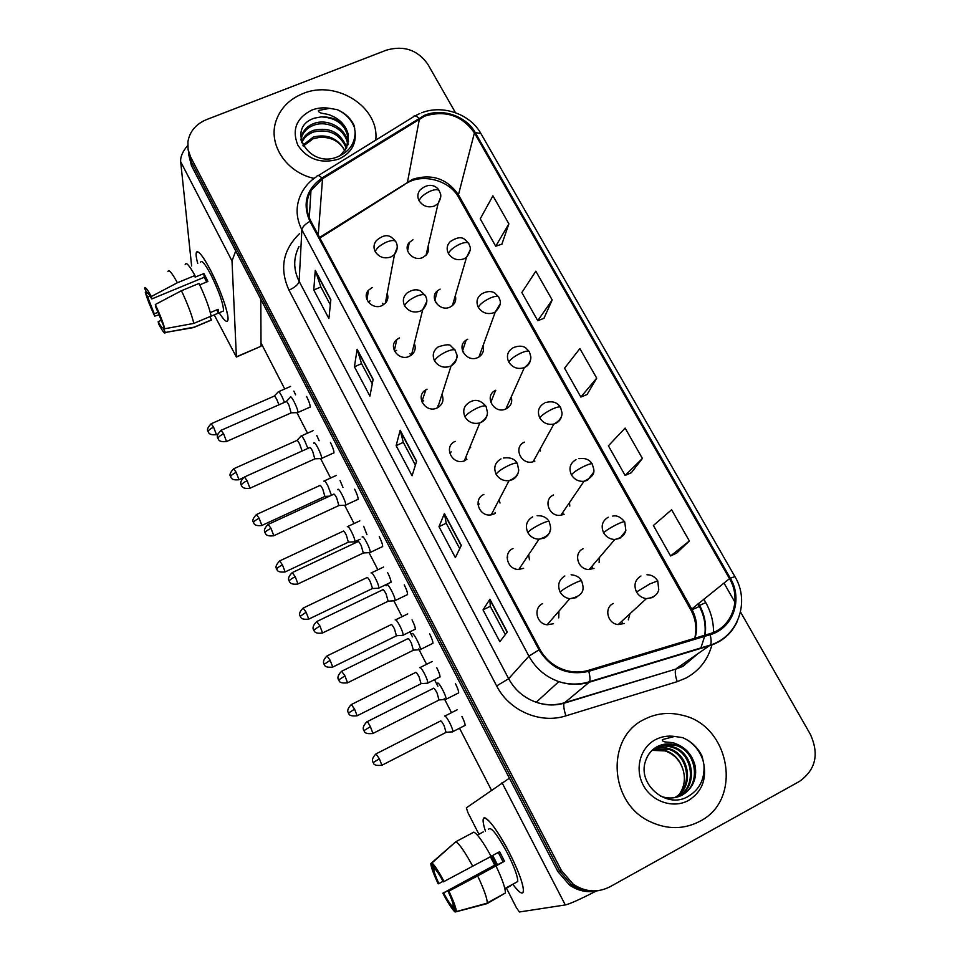 <?xml version="1.0" encoding="UTF-8"?>
<svg xmlns="http://www.w3.org/2000/svg" width="960" height="960" viewBox="0 0 960 960"><rect width="100%" height="100%" fill="white"/><g stroke="black" fill="none" stroke-linecap="round" stroke-linejoin="round"><path stroke-width="1.44" d="M399.396 337.92L396.756 339.576C387.708 346.656 398.844 361.56 409.32 356.328L411.444 355.08C415.14 351.876 416.1 348.012 414.324 343.464M394.692 351.492L396.636 350.376M427.044 389.196L425.868 389.82C414.636 396 425.64 413.748 437.148 407.928L437.724 407.64C442.752 404.4 444.168 400.008 441.948 394.452M425.868 389.82L421.812 401.808L423.696 400.704M455.184 441.372C443.1 446.316 451.956 465.504 464.268 460.92L465.468 460.44M449.568 452.88L451.224 451.908L449.568 452.88M483.828 494.484C472.692 499.092 479.232 517.224 491.232 514.836L494.292 513.888M477.984 504.708L479.244 504L477.984 504.708M512.988 548.556C502.68 552.912 507.384 569.976 518.808 569.424L523.644 568.308M507.132 557.34L507.744 557.016L507.132 557.34M542.676 603.6C533.052 607.788 536.364 623.868 547.116 624.78L553.524 623.724M372.216 287.532L368.46 290.268C361.356 297.792 372.36 310.32 381.972 305.628L385.32 303.312C387.912 300.384 388.524 297.084 387.18 293.4M368.184 301.92L370.032 300.9M440.112 289.104L437.352 290.88C428.832 297.864 439.92 312.096 450.036 307.104L452.4 305.664C455.412 302.952 456.384 299.64 455.304 295.728M435.852 302.712L436.584 302.364M467.736 339.24L466.104 340.14C455.808 346.5 466.884 363.036 477.816 357.552L478.98 356.94C482.952 354.168 484.296 350.46 483.012 345.816M462.888 351.948L463.608 351.6M495.828 390.24L495.552 390.372C483.516 395.676 493.956 414.648 505.848 408.984L506.1 408.876C510.912 406.2 512.628 402.216 511.248 396.9M495.552 390.372L491.1 401.664M524.424 442.14C512.856 446.892 521.064 465.552 533.112 461.748L534.864 461.112M553.524 494.964C542.724 499.488 549.096 517.296 560.856 515.244L564.156 514.272M583.14 548.736C573.012 553.08 577.908 570.036 589.2 569.484L593.964 568.38M613.296 603.48C603.732 607.68 607.464 623.868 618.216 624.564L624.324 623.484M412.968 239.82L409.296 242.472C402.384 249.78 413.304 262.068 422.712 257.52L426.048 255.204C428.268 252.684 428.952 249.804 428.064 246.552M470.688 447.756L470.148 446.532M500.028 503.028L499.032 499.896M529.452 559.764L528.648 554.712M558.72 617.868L558.936 611.172M540.48 450.984L540.072 449.112M569.784 506.088L569.484 502.596M599.1 562.428L599.46 557.46M628.308 619.86L629.928 613.776M408.96 244.116L408.084 244.332M437.04 292.056L436.14 292.212M465.864 340.884L465.072 340.956M302.916 93.612C289.512 99.084 280.572 108.12 276.12 120.72C267.732 144.12 286.14 172.464 314.064 178.38C286.14 172.464 267.732 144.12 276.12 120.72C280.572 108.12 289.512 99.084 302.916 93.612C336.096 79.356 379.812 107.124 375.72 140.148C379.812 107.124 336.096 79.356 302.916 93.612M644.328 719.364C605.58 737.34 608.736 803.412 650.64 821.916C667.656 829.704 684.096 829.488 699.924 821.256C743.244 799.656 729.96 725.448 682.476 715.296C669.048 711.876 656.328 713.232 644.328 719.364C605.58 737.34 608.736 803.412 650.64 821.916C667.656 829.704 684.096 829.488 699.924 821.256C743.244 799.656 729.96 725.448 682.476 715.296C669.048 711.876 656.328 713.232 644.328 719.364M424.872 116.064C445.608 109.944 462.12 115.548 474.408 132.876L729.492 578.664C742.02 599.268 732.156 627.624 709.8 633.72L588.456 670.344C580.692 672.624 572.82 672.54 564.84 670.104C553.872 666.444 545.556 659.532 539.904 649.368L310.776 220.992C305.568 210.576 305.628 200.424 310.98 190.512L322.536 178.716L424.872 116.064M424.452 115.32L321.972 178.02C306.276 189.336 302.256 203.784 309.912 221.34L539.016 649.824C550.992 668.796 567.588 675.96 588.792 671.316L710.16 634.68C733.068 628.416 743.172 599.352 730.32 578.244L475.224 132.552C466.176 115.992 442.152 107.832 424.452 115.32M188.508 153.96L191.46 165.66L557.892 871.596L559.68 871.104L571.38 884.64C579.876 890.496 589.008 892.476 598.764 890.58C589.008 892.476 579.876 890.496 571.38 884.64L559.68 871.104L191.064 161.412L559.68 871.104L561.492 870.624L573.264 884.232C585.348 892.176 597.612 893.016 610.044 886.752L799.428 781.428C815.772 769.764 819.384 754.032 810.288 734.208L740.52 612M188.1 149.64L191.064 161.412L188.1 149.64M676.752 553.044L689.364 540.972L671.604 509.76L653.4 525.516L670.584 555.96L676.908 552.972M631.308 472.74L642.396 458.448L625.116 428.076L608.4 445.812L625.128 475.452L631.464 472.668M501.912 244.092L508.884 223.848L492.924 195.804L480.24 218.832L495.72 246.252L502.068 244.044M543.936 318.336L552.204 299.964L535.824 271.188L521.856 292.548L537.744 320.688L544.08 318.288M587.052 394.536L596.7 378.144L579.876 348.588L564.564 368.184L580.86 397.056L587.208 394.464M734.916 602.196L723.996 583.056M455.46 112.68L427.824 64.26C417.636 49.908 403.812 45.216 386.352 50.16L206.532 119.604C195.924 124.044 189.72 131.436 187.92 141.744L188.088 149.568L190.668 157.116L561.492 870.624M507.288 631.968L499.86 641.7L483.024 609.9L489.9 599.208L507.288 631.968M373.14 379.356L369.924 396.12L354.408 366.792L357.144 349.236L373.14 379.356M330.84 299.712L328.896 318.552L313.776 289.98L315.264 270.396L330.84 299.712M461.316 545.388L455.364 557.604L438.984 526.656L444.408 513.552L461.316 545.388M416.616 461.22L412.068 475.776L396.132 445.644L400.176 430.26L416.616 461.22M396.132 445.644L403.32 442.368M415.392 465.132L403.284 442.32L400.176 430.26M438.984 526.656L446.22 523.224L444.408 513.552M313.776 289.98L320.88 286.98M330.312 304.764L320.844 286.908L315.264 270.396M354.408 366.792L361.548 363.648M372.276 383.856L361.524 363.588L357.144 349.236M483.024 609.9L490.296 606.312M505.296 634.584L490.272 606.276L489.9 599.208M596.7 378.144L580.86 397.056M552.204 299.964L537.744 320.688M508.884 223.848L495.72 246.252M642.396 458.448L625.128 475.452M689.364 540.972L670.584 555.96M459.72 548.676L446.196 523.188M557.892 871.596L569.508 885.048C577.956 890.868 587.028 892.824 596.724 890.952M284.496 402.372L281.88 396.336C279.828 392.484 278.58 390.996 278.148 391.872M278.976 404.796L276.756 399.408C275.268 396.624 274.38 395.544 274.08 396.168L211.44 423.636M409.032 243.816L408.264 243.984M297.072 412.668L297.864 412.296C298.296 409.02 290.688 393.96 290.268 397.236M291.108 412.908L288.888 405.024C287.328 402.108 286.392 400.992 286.068 401.676L221.376 430.176M382.404 303.252L383.64 304.716M307.872 448.428L304.764 440.856C302.616 436.836 301.308 435.264 300.852 436.164M302.136 451.008L299.58 443.916C298.032 441 297.096 439.872 296.772 440.508L233.928 468.672M331.44 495.288L327.996 486.048C325.752 481.836 324.372 480.192 323.892 481.104L323.88 481.2M324.864 496.464L322.764 489.096C321.144 486.06 320.16 484.872 319.824 485.52L256.752 514.392M325.26 496.284L261.876 525.444L259.152 518.28L256.476 514.512C250.14 521.172 254.148 522.444 253.284 522.18L253.56 522.804M354.228 541.836L354.96 541.68C355.02 539.856 353.892 536.604 351.588 531.924C349.236 527.532 347.796 525.804 347.28 526.728L347.28 526.74M348.36 542.208L346.296 534.972C344.604 531.804 343.572 530.544 343.212 531.204L279.936 560.796M378.12 588.228L378.852 588.072C378.912 586.296 377.808 583.116 375.54 578.508C373.128 574.02 371.628 572.172 371.028 572.976M378.816 588.192L372.576 588.54L370.2 581.556C368.46 578.316 367.38 576.972 366.96 577.548M320.784 458.592L321.576 458.304C322.176 455.268 314.292 439.752 313.86 443.124L313.836 443.28M314.796 458.892L312.624 451.152C310.992 448.104 310.008 446.928 309.66 447.624L244.74 476.856M409.968 353.688L411.048 355.368M394.332 350.748L396.744 339.588M344.868 505.248L345.672 505.044C346.452 502.236 338.256 486.264 337.812 489.72L337.8 489.78M338.844 505.596L336.744 498.012C335.028 494.82 333.984 493.584 333.612 494.292L268.476 524.28M339.276 505.392L273.78 535.716L270.996 528.336L268.164 524.424C262.056 530.22 265.428 532.812 264.828 532.236L265.164 533.004M437.988 405.288L438.792 407.004M369.348 552.636L370.152 552.468C371.004 549.744 362.64 533.628 362.148 537.012M363.288 553.044L361.224 545.604C359.448 542.304 358.356 540.984 357.948 541.656L292.572 572.448M466.764 459.72L466.116 458.868M466.416 458.148L466.848 459.672M348.408 135.084C344.592 122.784 335.58 116.712 321.36 116.856L314.472 118.152C285.072 127.476 308.364 168.816 337.212 156.972C349.104 152.004 355.068 143.652 355.116 131.904L354.024 125.304C350.64 118.2 345.024 112.98 337.164 109.656L329.748 108.36L318.396 110.472C318.24 114.168 326.664 113.148 330.912 115.5C340.344 119.328 346.176 125.856 348.408 135.084L346.644 147.864L339.984 155.82M302.82 145.176L313.332 137.052C327.336 133.668 337.872 138.228 344.964 150.72M303.276 146.016L313.224 138.732L318.828 137.508C330.804 136.584 339.492 141.024 344.892 150.816M301.464 141.972L301.836 140.988C304.128 135.864 308.1 132.3 313.74 130.284C329.772 126.828 340.788 132.6 346.776 147.588M301.728 142.74L301.752 142.68C304.044 137.568 308.016 134.004 313.644 131.988C329.16 128.532 340.068 134.004 346.38 148.38M300.912 139.896L302.16 134.16C304.476 129.012 308.472 125.424 314.16 123.396C328.428 118.044 347.496 129.036 347.988 144.336M300.96 140.1L302.076 135.876C304.392 130.74 308.388 127.152 314.064 125.136C327.972 119.952 346.608 130.2 347.748 145.164M321.36 116.856C338.244 117.972 347.292 126.3 348.528 141.828M337.164 109.656C345.612 113.46 351.468 119.664 354.744 128.28M695.148 765.9C692.316 755.7 686.064 748.836 676.392 745.32L664.416 744.408L657.264 746.784C651.42 749.964 647.46 754.872 645.384 761.484C637.62 784.116 665.664 808.368 686.556 797.304C699.108 790.536 704.904 779.7 703.944 764.808L702.204 756.492C697.932 747.66 691.416 741.384 682.656 737.64L674.544 736.44L662.364 739.608C662.004 743.364 670.86 741.288 675.42 743.616C685.62 747.348 692.196 754.776 695.148 765.9C697.188 778.548 692.916 788.244 682.368 794.988C675.576 798.54 668.316 798.936 660.564 796.188M655.86 747.588C661.32 745.164 667.104 744.936 673.212 746.904C694.044 752.772 698.604 786.744 678.456 796.44L677.208 797.076M655.476 747.828C660.804 745.62 666.408 745.476 672.264 747.372C693.048 753.228 697.584 787.128 677.484 796.8L676.704 797.208M664.416 744.408L676.092 745.476C697.056 751.38 701.664 785.592 681.384 795.348L678.696 796.608M654.264 748.656C659.184 747.024 664.248 747.072 669.444 748.788C689.76 754.536 694.656 787.488 675.192 797.556M653.868 748.968L668.52 749.244C688.536 754.944 693.696 787.272 674.676 797.64M652.68 749.94L665.748 750.624C674.352 753.756 680.112 760.116 683.04 769.716C680.052 760.404 674.088 754.14 665.148 750.924L652.032 750.336M683.04 769.716C685.56 778.26 684.516 786.156 679.884 793.428M682.656 737.64C692.964 742.188 699.948 750.372 703.608 762.192M197.724 263.472C195.816 256.272 195.588 252.36 197.052 251.724C199.548 251.676 204.108 257.988 210.756 270.672C220.284 290.016 225.996 305.46 227.928 317.004C228.336 323.904 225.42 322.5 219.168 312.78C224.148 320.628 227.064 323.064 227.928 320.076C229.344 315.072 220.524 289.488 210.756 270.672C202.536 255.168 197.676 249.276 196.2 252.996C195.864 254.916 196.368 258.408 197.724 263.472M187.692 145.476C182.592 151.524 180.252 156.948 180.684 161.772L191.616 265.98M235.728 250.956L232.008 260.952L236.388 356.82L261.024 346.26L260.82 299.292M261.024 346.26L236.388 357.036L214.224 314.868M485.4 831.024C482.88 823.224 482.448 818.88 484.092 817.992C488.856 818.568 497.292 830.172 509.388 852.804C517.128 868.14 521.748 879.9 523.248 888.048C524.04 895.764 520.548 894.492 512.784 884.232C518.964 892.512 522.504 894.936 523.392 891.504C523.62 884.868 518.952 871.968 509.388 852.804C497.364 829.128 483.828 812.256 483.18 819.492C482.868 821.664 483.6 825.504 485.4 831.024M509.4 778.188L466.344 807.852L467.964 812.7L478.944 834.24M596.256 891.048C579.852 899.424 569.532 904.056 565.296 904.944L519.42 911.976L516.312 907.548L506.244 887.796M494.688 865.116L490.416 856.752M461.928 716.424L461.976 716.508C464.148 720.888 465.192 723.876 465.072 725.496L464.376 725.748M436.788 667.764L436.836 667.86C439.044 672.3 440.1 675.36 439.992 677.028L439.296 677.268M387.684 572.7L387.72 572.784C390 577.38 391.08 580.56 390.984 582.348L390.288 582.576M363.684 526.26L366.972 534.744M340.056 480.516L342.936 487.368M316.776 435.456L319.128 440.748M412.044 619.872L412.092 619.956C414.336 624.468 415.404 627.588 415.296 629.316L414.6 629.556M293.856 391.08L295.62 394.884M491.424 790.128L459.528 728.232M451.512 712.68L444.216 698.52M437.892 686.244L434.508 679.668M426.588 664.308L418.668 648.936M412.44 636.852L409.872 631.872M402.048 616.68L393.876 600.816M386.148 585.816L385.632 584.808M377.88 569.76L369.06 552.66M354.072 523.56L344.64 505.248M330.612 478.032L320.604 458.592M307.5 433.188L296.94 412.668M284.736 388.992L261 342.936M306.612 396.48C309.084 401.508 310.272 405.06 310.176 407.148L309.456 407.364M330.456 442.476C332.88 447.408 334.044 450.888 333.948 452.928L333.216 453.144M354.672 489.192C357.06 494.04 358.212 497.448 358.092 499.416L357.36 499.656M379.26 536.64C381.624 541.416 382.752 544.752 382.632 546.66M404.244 584.856C406.572 589.536 407.676 592.812 407.568 594.66M429.636 633.84C431.928 638.448 433.02 641.64 432.9 643.44M455.436 683.616C457.692 688.14 458.76 691.272 458.64 693.012M158.088 312.252L154.284 313.836L147.732 297.132L150.12 296.148M147.672 292.968L147.036 293.232C147.384 292.044 148.944 293.952 151.74 298.956L204.204 277.284L206.7 281.964M200.544 262.32C201.624 259.644 205.152 263.916 211.104 275.172C219.288 292.068 223.428 303.996 223.536 310.944L221.952 311.616M185.208 264.564C186.048 261.72 189.312 265.368 194.976 275.508L195.144 277.152L203.88 273.552L205.884 277.332L207.912 281.46L199.704 284.856M163.992 327.156L162.948 327.588L165.372 332.472L194.22 327.132L211.452 319.884L209.832 316.704L218.4 313.092L218.136 309.3L210.324 312.576M199.02 283.44C205.32 296.868 209.364 307.764 211.14 316.116L193.812 323.4L164.784 328.74L155.724 306.912L155.316 304.512L181.44 290.724L199.02 283.44M211.452 319.884L209.736 320.748M194.976 275.508L177.396 282.744L151.32 296.52L151.74 298.956M167.94 271.644C168.624 268.848 171.78 272.556 177.396 282.744M181.44 290.724C187.752 304.188 191.868 315.084 193.812 323.4M194.22 327.132L192.444 327.768M147.036 293.232L144.624 288.408C144.888 286.152 147.12 288.864 151.32 296.52M155.316 304.512C159.9 314.388 163.056 322.464 164.784 328.74M194.184 327.468L165.372 332.472C164.928 334.308 162.66 331.464 158.568 323.916L158.184 321.636L161.232 320.364M162.948 327.588C162.516 328.584 160.932 326.604 158.184 321.636M154.284 313.836L154.68 316.14L159.12 314.772M154.68 316.14C150.264 306.636 147.144 298.704 145.32 292.332L147.732 297.132M146.256 291.684L145.32 292.332M203.88 273.552L204.204 277.284M216.756 309.876L218.4 313.092M443.088 881.304L438.876 883.584C435.66 876.564 433.944 871.824 433.728 869.364L434.82 868.776C436.716 870.504 439.56 874.848 443.376 881.844L491.124 856.368C483.204 842.028 477.432 833.952 473.832 832.14L455.808 841.74C459.24 843.648 464.892 851.832 472.752 866.256M491.088 856.308L499.632 851.712L504.516 861.276L477.648 875.916L448.2 891.492L503.064 861.816L498.276 852.444M492.696 855.444L497.112 864.036L443.568 892.98C447.3 899.856 450.144 904.236 452.1 906.12L455.04 912L456.276 911.676M455.04 912C452.376 909.684 448.308 903.42 442.86 893.22L495.744 864.552L491.424 856.128M488.58 829.332C490.836 826.224 497.172 834.276 507.6 853.512C514.512 867.372 517.884 876.72 517.728 881.532L515.976 882.48M511.08 885.576L504.936 888.936M496.02 865.98C502.428 879.564 505.536 888.588 505.368 893.028L487.092 903.624L456.3 911.736L453.348 905.832C453.216 903.492 451.5 898.716 448.2 891.492M477.648 875.916C484.068 889.56 487.26 898.56 487.236 902.94L487.092 903.624M485.628 903.936L486.9 903.24M434.844 868.824L431.928 862.992L455.808 841.74M431.928 862.992C434.424 864.9 438.48 871.092 444.12 881.556M448.968 891.24C453.828 901.74 456.288 908.52 456.324 911.58L456.3 911.736M442.86 893.22L443.568 892.98M483.3 831.912L477.372 835.08M455.676 841.86L430.836 863.556L433.728 869.364M438.876 883.584L438.18 883.848C433.524 873.852 431.076 867.168 430.824 863.808L430.836 863.556M453.324 905.46L452.1 906.12M495.744 864.552L497.112 864.036M503.064 861.816L504.516 861.276M563.412 514.596L562.512 512.808M402.42 635.376L403.116 635.184C403.188 633.468 402.108 630.348 399.864 625.824C397.404 621.24 395.832 619.272 395.16 619.932M396.432 635.82L394.464 628.872C392.688 625.56 391.56 624.132 391.08 624.588M592.56 567.924L591.924 566.292M427.14 683.292L427.776 683.052C427.848 681.384 426.78 678.336 424.572 673.872C422.064 669.204 420.42 667.116 419.652 667.608M421.044 683.736L419.112 676.908C417.3 673.536 416.124 672.024 415.584 672.36M622.152 622.344L621.84 621.216M452.256 731.964L452.82 731.676C452.892 730.068 451.848 727.068 449.664 722.688C447.108 717.924 445.404 715.704 444.54 716.028M446.04 732.408L444.144 725.712C442.308 722.28 441.084 720.66 440.472 720.888M394.224 600.804L395.028 600.612C395.88 597.924 387.54 581.964 386.88 585M388.128 601.248L386.112 593.964C384.3 590.592 383.148 589.176 382.68 589.74M388.536 601.14L394.992 600.756M495.096 512.376L495.204 513.408M419.58 649.8L420.324 649.548C421.152 646.896 412.824 631.068 412.008 633.744M413.364 650.244L411.396 643.092C409.548 639.66 408.348 638.148 407.808 638.592M445.368 699.588L446.016 699.288C446.856 696.672 438.516 680.964 437.532 683.28M439.02 700.032L437.088 693.024C435.192 689.52 433.944 687.912 433.332 688.224M474.408 132.876L458.448 194.808C447.132 178.62 431.868 173.448 412.656 179.292L319.572 237.444M703.836 599.172L705.756 602.568L699.612 605.412M698.892 605.544L698.508 603.444M705.756 602.568C711 611.94 713.592 621.876 713.52 632.376M712.008 644.472C708.144 659.436 699.504 670.608 686.064 678.012L677.184 681.66L565.884 715.86C540.252 724.212 509.172 710.76 496.644 685.92L288.984 290.16C279.3 268.692 282.864 249.816 299.64 233.544M710.16 634.68C711.36 639.588 711.444 643.032 710.412 645.024L676.284 668.616L683.424 665.7L696.708 654.636M705.072 635.148C706.572 624.636 704.664 614.568 699.36 604.956M318.312 175.56L413.028 117.12C414 115.224 415.956 115.548 418.896 118.116M539.016 649.824L528.936 656.172L301.872 229.776C302.316 227.052 304.992 224.232 309.912 221.34M588.792 671.316C590.04 676.308 590.328 679.752 589.644 681.672L589.248 682.236C579.216 685.188 569.076 684.984 558.828 681.624C545.676 676.932 535.704 668.448 528.936 656.172L508.656 678.708C514.884 690.084 524.064 697.932 536.22 702.264C545.676 705.36 555.06 705.54 564.36 702.792L675.852 669.096C674.784 671.544 675.228 675.732 677.184 681.66M298.992 246.6C293.244 257.976 293.304 269.556 299.136 281.352L301.872 229.776C295.584 217.2 295.524 204.876 301.692 192.792C305.196 186.18 310.188 180.78 316.668 176.58C317.352 174.828 319.116 175.308 321.972 178.02M737.124 621.744C731.544 633.588 722.46 641.544 709.86 645.636L589.248 682.236L564.048 703.236C563.364 705.6 563.976 709.8 565.884 715.86M730.32 578.244L734.88 576.576C750.24 601.644 738.156 636.66 710.412 645.024L589.644 681.672C579.48 684.852 569.208 684.84 558.828 681.624L536.22 702.264C545.544 705.48 554.82 705.804 564.048 703.236L675.852 669.096L682.908 666.372L697.176 654.324M734.844 576.504L480.924 133.584L475.224 132.552M190.668 157.116L191.46 165.66M288.984 290.16C294.996 287.364 298.38 284.424 299.136 281.352L508.656 678.708L496.644 685.92M685.272 653.1L686.004 652.44M695.004 638.184C697.944 628.212 696.828 618.456 691.668 608.904L458.448 194.808L458.82 197.772M729.492 578.664L690.792 609.828L458.52 197.232C449.484 180.12 422.472 173.412 407.352 182.868L419.448 118.788M322.536 178.716L318.24 234.948M404.532 184.656L319.908 238.068M699.396 606.48L692.1 609.696M416.508 461.556L400.152 430.752M373.068 379.74L357.168 349.812M330.792 300.132L315.348 271.044M461.184 545.664L444.348 513.96M507.12 632.184L489.78 599.532M426.048 255.204L438.096 203.58C442.968 194.58 439.872 193.548 439.32 190.98C438.24 189.192 435.288 189.216 430.476 191.064C424.212 193.968 420.42 197.22 419.112 200.796C422.916 206.268 428.052 208.008 434.532 206.016L438.096 203.58L440.664 197.148M439.092 190.584C438.48 188.628 431.052 180.24 420.096 189.984C417.492 193.296 417.168 196.908 419.112 200.796M216.156 434.736L216.42 434.616C208.416 435.648 208.44 431.616 208.536 432.432L208.164 431.676C208.368 430.296 210.18 428.784 213.6 427.152L211.164 423.756C204.744 430.548 208.896 431.52 207.96 431.304L208.248 431.94M217.692 434.064L216.42 434.616L213.6 427.152M226.224 441.648L226.524 441.504C218.316 442.644 218.244 438.444 218.364 439.272L217.968 438.48C218.208 437.076 220.104 435.516 223.632 433.824L221.076 430.308C214.56 436.956 218.628 438.36 217.764 438.072L218.064 438.768M385.32 303.312L394.488 254.532C397.596 250.14 398.064 245.892 395.892 241.812C394.776 240 391.656 240.096 386.532 242.088C380.136 245.076 376.38 248.28 375.24 251.688C379.056 257.292 384.276 259.056 390.888 256.98L394.488 254.532L397.224 247.428M395.688 241.44C392.22 237.996 387.924 230.88 376.344 240.588C373.656 243.996 373.296 247.704 375.24 251.688M291.528 412.728L226.524 441.504L223.632 433.824M452.4 305.664L466.536 257.316C472.908 248.364 469.44 246.324 468.804 243.6C467.82 241.98 464.904 242.124 460.08 244.056C453.768 247.02 449.892 250.2 448.452 253.584C452.316 259.152 457.5 260.904 464.004 258.84L466.536 257.316L470.124 250.092M468.6 243.252C465.036 240.324 462.96 233.448 450.336 241.536C446.88 245.028 446.256 249.048 448.452 253.584M238.704 479.808L238.98 479.688C230.928 480.792 230.94 476.736 231.036 477.54L230.652 476.784C230.916 475.5 232.764 474.024 236.208 472.368L233.652 468.804C227.28 475.476 231.336 476.604 230.448 476.4L230.736 477.024M243.132 477.816L238.98 479.688L236.208 472.368M478.98 356.94L495.264 312.012C503.388 303.252 499.572 300.072 498.828 297.192C497.94 295.752 495.084 296.028 490.236 298.032C483.888 301.068 479.928 304.176 478.332 307.356C482.256 313.032 487.488 314.796 494.028 312.66L495.264 312.012L500.112 304.056M498.648 296.892L494.856 293.1C494.736 292.932 489.78 289.212 481.368 294.072C476.892 297.624 475.872 302.052 478.332 307.356M261.6 525.576L261.876 525.444C253.788 526.62 253.788 522.54 253.872 523.344L253.5 522.588C253.812 521.4 255.708 519.96 259.152 518.28M505.848 408.984L524.352 367.596C532.008 361.932 530.748 357.192 530.808 356.724L529.416 351.804C528.636 350.544 525.816 350.952 520.968 353.04C514.584 356.136 510.516 359.172 508.776 362.136C512.664 367.812 517.86 369.636 524.352 367.596L524.604 367.476C528.18 365.724 530.196 362.928 530.652 359.1M529.26 351.54L525.792 347.928C525.516 347.76 521.64 344.268 513.192 347.712C507.552 351.156 506.076 355.968 508.776 362.136M284.844 572.052L285.132 571.92C276.012 572.892 277.272 568.896 276.996 569.748L276.684 569.1C277.068 568.008 278.988 566.616 282.468 564.888L279.648 560.94C273.348 567.552 277.308 568.98 276.468 568.68L276.744 569.292M348.744 542.016L285.132 571.92L282.468 564.888M545.748 402.552C552.468 400.716 557.412 402.348 560.592 407.436C559.908 406.38 557.148 406.932 552.288 409.092C545.856 412.26 541.692 415.224 539.796 417.96C543.18 423.132 547.872 425.148 553.884 424.032L555.78 423.348C559.188 421.632 561.18 418.932 561.756 415.248M544.452 403.056C538.56 406.536 537 411.504 539.796 417.96M308.472 619.26L308.76 619.116C299.436 620.124 300.864 616.116 300.552 616.968L300.24 616.332L306.132 612.228L303.168 608.064C297.252 613.836 300.564 616.344 299.964 615.78L300.276 616.5M372.6 588.456L308.76 619.116L306.132 612.228M249.66 488.376L249.96 488.232C241.632 489.408 241.632 485.208 241.74 486.048L241.344 485.268C241.644 483.948 243.576 482.436 247.128 480.708L244.428 477C238.344 482.7 241.68 485.292 241.08 484.716L241.428 485.52M411.444 355.08L422.688 309.756C429.156 302.1 426.372 298.212 425.4 295.68C424.392 294.06 421.308 294.288 416.172 296.364C409.74 299.424 405.888 302.556 404.616 305.76C408.492 311.46 413.76 313.236 420.408 311.088L422.688 309.756L426.732 301.632M425.22 295.356L420.636 291.048C420.072 290.64 414.708 287.52 406.86 293.184C403.128 296.796 402.372 300.984 404.616 305.76M315.216 458.7L249.96 488.232L247.128 480.708M273.468 535.86L273.78 535.716C265.404 536.964 265.38 532.728 265.488 533.568L265.092 532.776C265.452 531.576 267.42 530.1 270.996 528.336M437.724 407.64L451.092 365.916C461.148 355.644 455.664 354.756 455.472 350.58C454.56 349.152 451.536 349.524 446.376 351.684C439.908 354.804 435.96 357.852 434.532 360.84C438.48 366.648 443.796 368.448 450.48 366.216L451.092 365.916C454.68 363.888 456.576 360.888 456.78 356.904M455.304 350.292L450.996 346.116C450.192 344.136 445.956 344.376 438.288 346.848C433.272 350.46 432.012 355.128 434.532 360.84M297.66 584.1L297.972 583.944C289.548 585.276 289.512 581.004 289.62 581.844L289.224 581.064C289.644 579.96 291.648 578.52 295.248 576.732L292.26 572.604C286.152 578.496 289.56 581.1 288.936 580.488L289.272 581.256M464.268 460.92L479.82 422.904C487.716 418.38 487.38 413.52 487.464 412.488L486.108 406.524C485.316 405.3 482.328 405.816 477.168 408.06C470.652 411.252 466.608 414.228 465.036 416.988C468.576 422.412 473.508 424.392 479.82 422.904L481.116 422.4C484.944 420.48 487.032 417.456 487.392 413.304M469.992 402C463.956 405.504 462.312 410.496 465.036 416.988M363.72 552.84L297.972 583.944L295.248 576.732M329.748 108.36C323.532 107.316 317.568 107.88 311.88 110.052C296.328 118.008 291.66 129.756 297.9 145.32C307.728 159.54 321.312 164.148 338.652 159.12C350.916 153.396 356.4 144.312 355.116 131.904M674.544 736.44C667.74 735.492 661.368 736.572 655.416 739.68C640.188 747.636 634.404 769.008 643.356 785.34C652.068 801.792 673.392 808.896 688.548 800.412C701.28 792.36 706.416 780.492 703.944 764.808M232.008 260.952L180.684 161.772M565.296 904.944L502.008 782.652M578.928 458.676C585.12 457.728 589.596 459.552 592.356 464.148C591.792 463.284 589.08 463.98 584.208 466.224C577.74 469.464 573.468 472.344 571.416 474.852C574.356 479.532 578.544 481.68 583.992 481.308L587.544 480.276L593.424 472.56M576 459.6C570.084 463.188 568.56 468.276 571.416 474.852M332.46 667.212L332.748 667.068C323.244 668.088 324.84 664.08 324.468 664.92L324.168 664.308L330.168 660.324L327.06 655.92C321.144 661.788 324.492 664.32 323.88 663.732L324.192 664.44M396.828 635.628L332.748 667.068L330.168 660.324M589.2 569.484L614.796 539.484C624.36 537.168 625.008 532.752 625.848 530.4L624.732 521.952C624.288 521.304 621.624 522.144 616.74 524.472C610.236 527.784 605.868 530.58 603.648 532.848C606.216 537.072 609.924 539.28 614.796 539.484L619.92 538.32L625.656 531.072M608.16 517.236C602.22 520.932 600.72 526.14 603.648 532.848M356.832 715.92L357.132 715.776C347.352 716.796 349.164 712.728 348.756 713.64L348.468 713.028L354.6 709.164L351.324 704.532C345.396 710.508 348.792 713.04 348.168 712.452L348.468 713.136M421.44 683.532L357.132 715.776L354.6 709.164M618.216 624.564L646.368 598.632C656.52 597.324 657.924 592.32 658.776 589.92L657.756 580.884L649.932 583.872L636.504 591.984C638.772 595.788 642.06 598.008 646.368 598.632L652.932 597.492M640.944 576C634.992 579.804 633.516 585.132 636.504 591.984M379.404 758.796L375.972 753.9C370.044 759.996 373.476 762.54 372.852 761.94L373.14 762.612L379.404 758.796L381.888 765.264L446.436 732.204M381.6 765.408L381.888 765.264C371.916 766.308 373.908 762.216 373.44 763.128L373.128 762.588M322.248 633.12L322.56 632.976C314.088 634.368 314.028 630.06 314.136 630.9L313.74 630.108L319.884 625.908L316.74 621.54C310.632 627.54 314.076 630.156 313.452 629.544L313.776 630.276M491.232 514.836L509.064 480.66C518.736 476.844 518.676 470.748 518.7 469.92L517.344 463.536C516.66 462.528 513.732 463.188 508.548 465.528C501.996 468.792 497.844 471.684 496.116 474.216C499.104 479.028 503.424 481.176 509.064 480.66L512.352 479.676C516.012 477.804 518.076 474.876 518.58 470.868M501.012 458.868C494.964 462.48 493.332 467.592 496.116 474.216M388.56 601.044L322.56 632.976L319.884 625.908M347.232 682.956L347.556 682.8C337.884 683.964 339.276 679.728 338.976 680.628L338.652 679.968L344.928 675.876L341.628 671.268C335.52 677.292 338.964 680.004 338.352 679.38L338.664 680.1M518.808 569.424L538.992 539.232C554.496 534.648 550.452 526.524 549.18 521.664C548.616 520.872 545.736 521.7 540.552 524.124C533.952 527.46 529.704 530.268 527.808 532.56C530.34 536.796 534.072 539.028 538.992 539.232L544.2 538.056C547.656 536.268 549.696 533.46 550.332 529.656M532.632 516.852C526.572 520.56 524.964 525.804 527.808 532.56M413.808 650.028L347.556 682.8L344.928 675.876M372.636 733.608L372.96 733.44C363.084 734.64 364.656 730.38 364.284 731.292L363.972 730.632L370.38 726.672C368.352 722.772 367.188 721.152 366.9 721.8C360.804 727.944 364.296 730.668 363.66 730.032L363.972 730.74M547.116 624.78L569.76 598.704C587.22 595.452 582.996 585.828 581.64 580.932C581.196 580.38 578.376 581.352 573.18 583.884C566.532 587.292 562.188 590.016 560.124 592.044C562.308 595.8 565.512 598.02 569.76 598.704L576.672 597.588M564.876 575.964C558.792 579.792 557.208 585.156 560.124 592.044M439.452 699.816L372.96 733.44L370.38 726.672M366.96 299.736L368.46 290.268M434.82 300.504L437.352 290.88M462.504 350.988L466.104 340.14M407.592 250.824L409.296 242.472M697.956 603.888L698.856 605.484C704.076 614.952 706.056 624.864 704.784 635.244M704.616 636.348L700.776 648.396M419.868 113.496L415.02 115.908M421.668 112.776C442.704 104.472 469.872 113.928 480.696 133.188M573.264 884.232L569.508 885.048M310.98 190.512L309.276 217.8M686.436 652.74L687.048 652.116M694.728 638.268C697.104 628.548 695.796 619.068 690.792 609.828M274.356 395.952L278.124 392.016M290.544 386.436L278.676 391.644M286.368 401.448L290.244 397.392M310.188 407.04L297.828 412.512M291.504 412.812L297.792 412.644M297.06 440.292L300.828 436.308M313.296 430.584L301.392 435.924M336.384 475.392L324.444 480.852M325.236 496.368L329.472 496.188M360.132 539.244L354.96 541.68M359.808 520.872L347.832 526.464M348.72 542.1L354.924 541.8M390.996 582.228L378.852 588.072M533.112 461.748L553.884 424.032C562.896 419.196 562.068 413.016 562.008 412.764L560.592 407.436M383.592 567.036L371.58 572.772M303.468 607.932L366.948 577.596M333.972 452.808L321.564 458.436M315.192 458.784L321.516 458.568M358.116 499.308L345.66 505.08M339.252 505.488L345.624 505.212M470.568 401.748C475.848 398.94 480.984 400.44 485.976 406.284M382.656 546.54L370.152 552.468M363.696 552.936L370.116 552.6M301.752 142.68L301.836 140.988M302.076 135.876L302.16 134.16M645.384 761.484C647.484 754.632 651.504 749.64 657.432 746.496C663.552 743.52 669.876 743.136 676.392 745.32L676.092 745.476M668.52 749.244L669.444 748.788M672.264 747.372L673.212 746.904M665.148 750.924L665.748 750.624M209.832 316.704L223.536 310.944M194.208 327.288L211.428 320.04M504.852 888.552L517.728 881.532M487.236 902.94L505.368 893.028M456.324 911.58L487.212 903.156M415.308 629.196L403.116 635.184M396.804 635.712L403.092 635.316M560.856 515.244L583.992 481.308C598.452 474.492 593.112 468.768 592.356 464.148M407.736 613.908L395.688 619.788M327.36 655.788L391.056 624.684M612.672 516.096C616.812 515.136 620.808 517.044 624.66 521.82M440.004 676.908L427.776 683.052M421.416 683.616L427.74 683.172M432.24 661.488L420.156 667.512M351.624 704.388L415.536 672.504M646.92 574.824C651.12 574.608 654.708 576.6 657.696 580.788M465.096 725.376L452.82 731.676M446.412 732.288L452.784 731.796M457.128 709.812L445.008 715.992M376.26 753.756L440.4 721.068M503.568 458.016C510.276 457.152 514.836 458.928 517.224 463.344M407.58 594.54L395.028 600.612M317.064 621.396L382.656 589.824M537.108 515.712C542.688 515.484 546.684 517.416 549.096 521.508M432.912 643.308L420.324 649.548M413.784 650.124L420.276 649.692M341.94 671.112L407.76 638.724M571.092 574.788C576 575.172 579.492 577.176 581.58 580.824M458.664 692.88L446.016 699.288M439.428 699.912L445.98 699.42M367.224 721.644L433.272 688.404"/></g></svg>
